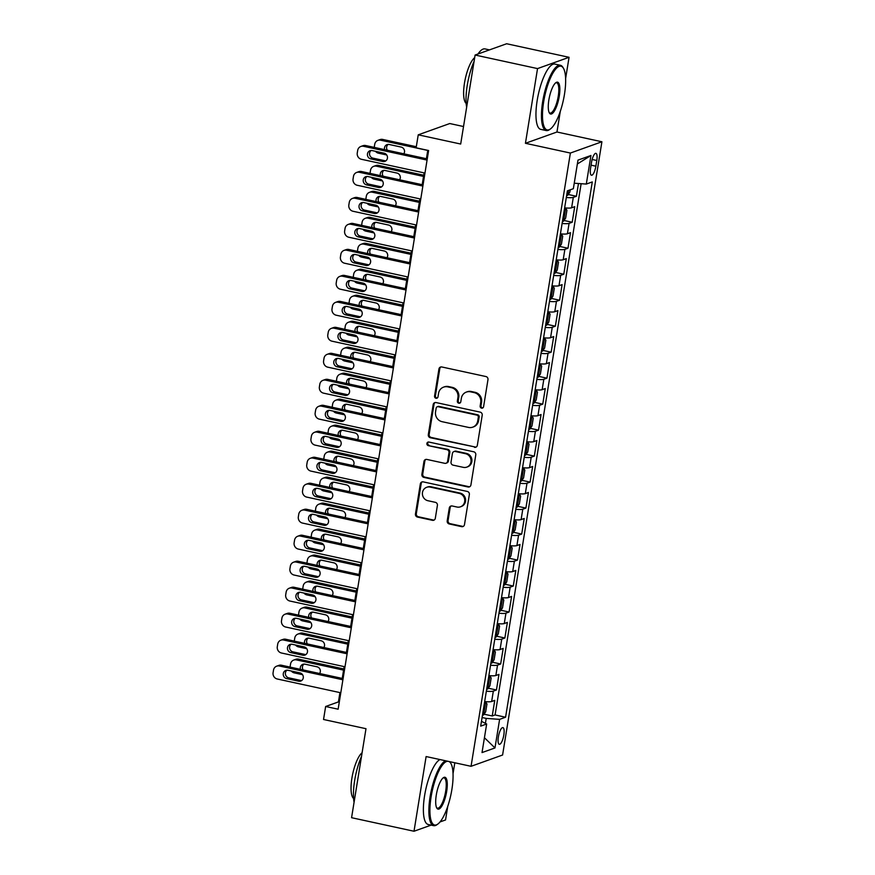 <?xml version="1.0" encoding="UTF-8"?>
<svg xmlns="http://www.w3.org/2000/svg" width="875" height="875" viewBox="0 0 875 875"><rect width="100%" height="100%" fill="white"/><g stroke="black" fill="none" stroke-linecap="round" stroke-linejoin="round"><path stroke-width="1.31" d="M481.578 408.144A1.837 1.728 -109.7 0 0 483.58 406.733L487.977 379.63A2.625 2.472 -109.7 0 0 485.931 376.545L441.809 366.975A2.625 2.472 -109.7 0 0 438.944 368.988L434.558 396.091A1.837 1.728 -109.7 0 0 436.898 398.191A1.837 1.728 -109.7 0 0 437.992 396.834L438.561 393.323A8.389 7.897 -109.7 0 1 447.727 386.87L451.402 387.669A8.389 7.897 -109.7 0 1 457.92 397.534L457.352 401.034A1.837 1.728 -109.7 0 0 459.692 403.134A1.837 1.728 -109.7 0 0 460.786 401.778L461.355 398.278A8.389 7.897 -109.7 0 1 470.52 391.814L474.195 392.612A8.389 7.897 -109.7 0 1 480.714 402.478L480.145 405.989A1.837 1.728 -109.7 0 0 481.578 408.144M466.364 392.077L467.217 391.77A8.389 7.897 -109.7 0 1 471.373 391.508L475.048 392.306A8.389 7.897 -109.7 0 1 481.567 402.172L480.998 405.683A1.837 1.728 -109.7 0 0 482.891 407.87M440.956 366.942A2.625 2.472 -109.7 0 0 439.797 368.681L435.411 395.784A1.837 1.728 -109.7 0 0 437.303 397.972M443.57 387.133L444.423 386.827A8.389 7.897 -109.7 0 1 448.58 386.564L452.255 387.363A8.389 7.897 -109.7 0 1 458.773 397.228L458.205 400.728A1.837 1.728 -109.7 0 0 460.097 402.927M503.825 734.989A8.553 2.494 102.2 0 0 502.906 727.606A8.553 2.494 102.2 0 0 498.367 736.936A8.553 2.494 102.2 0 0 499.286 744.319A8.553 2.494 102.2 0 0 503.825 734.989M447.202 520.877A2.625 2.472 -109.7 0 0 449.247 523.961L461.617 526.652A2.625 2.472 -109.7 0 0 464.483 524.628L469.361 494.539A2.625 2.472 -109.7 0 0 467.327 491.455L423.205 481.873A2.625 2.472 -109.7 0 0 420.339 483.897L415.461 513.986A2.625 2.472 -109.7 0 0 417.506 517.07L432.458 520.319A2.625 2.472 -109.7 0 0 435.312 518.295L437.402 505.422A2.625 2.472 -109.7 0 0 435.367 502.337L427.952 500.73A7.011 6.606 -109.7 0 1 426.694 487.298A7.011 6.606 -109.7 0 1 430.161 487.08L459.211 493.391A7.011 6.606 -109.7 0 1 460.469 506.811A7.011 6.606 -109.7 0 1 457.002 507.03L452.156 505.98A2.625 2.472 -109.7 0 0 449.291 508.003L447.202 520.877L448.055 520.581A2.625 2.472 -109.7 0 0 450.1 523.655L462.47 526.345A2.625 2.472 -109.7 0 0 463.334 526.378M565.622 78.531L569.056 57.302L537.534 68.589L475.103 55.038L460.688 144.036L418.239 134.827L416.128 147.809L428.619 150.522L338.133 709.198L325.642 706.497L323.542 719.491L365.991 728.7L351.575 817.698L414.006 831.25L431.145 825.114M537.534 68.589L525.438 143.292L570.38 153.048L471.056 766.303L426.114 756.547L414.006 831.25M474.469 447.322A2.625 2.472 -109.7 0 0 477.334 445.309L482.212 415.209A2.625 2.472 -109.7 0 0 480.167 412.125L436.045 402.555A2.625 2.472 -109.7 0 0 433.191 404.567L428.312 434.667A2.625 2.472 -109.7 0 0 430.347 437.752L475.322 447.027A2.625 2.472 -109.7 0 0 476.175 447.048M475.781 454.869L470.914 484.969A2.625 2.472 -109.7 0 1 468.048 486.992L423.927 477.411A2.625 2.472 -109.7 0 1 421.892 474.327L423.97 461.453A2.625 2.472 -109.7 0 1 426.836 459.43L444.73 463.312A2.625 2.472 -109.7 0 0 447.595 461.3L448.973 452.747A2.625 2.472 -109.7 0 0 446.939 449.673L428.312 445.627A1.837 1.728 -109.7 0 1 427.984 442.116A1.837 1.728 -109.7 0 1 428.892 442.05L473.747 451.795A2.625 2.472 -109.7 0 1 475.781 454.869M440.027 821.931L445.539 819.962L447.738 806.356M475.103 55.038L506.636 43.75L569.056 57.302M484.083 714.197L492.231 715.969L494.758 700.383L491.652 701.488L493.336 691.097A10.686 1.827 -170.8 0 1 486.358 691.184M488.294 688.22L496.442 689.981L498.969 674.395L495.852 675.511L497.536 665.109A10.686 1.827 -170.8 0 1 490.569 665.197M492.505 662.233L500.653 664.005L503.18 648.408L500.062 649.523L501.747 639.133A10.686 1.827 -170.8 0 1 494.769 639.209M496.716 636.245L504.864 638.017L507.38 622.42L504.273 623.536L505.958 613.145A10.686 1.827 -170.8 0 1 498.98 613.222M500.916 610.258L509.064 612.03L511.591 596.444L508.484 597.548L510.169 587.158A10.686 1.827 -170.8 0 1 503.191 587.245M505.127 584.27L513.275 586.042L515.802 570.456L512.695 571.572L514.38 561.17A10.686 1.827 -170.8 0 1 507.402 561.258M509.338 558.294L517.486 560.055L520.013 544.469L516.895 545.584L518.58 535.183A10.686 1.827 -170.8 0 1 511.602 535.27M513.548 532.306L521.697 534.078L524.223 518.481L521.106 519.597L522.791 509.206A10.686 1.827 -170.8 0 1 515.812 509.283M517.748 506.319L525.897 508.091L528.423 492.494L525.317 493.609L527.002 483.219A10.686 1.827 -170.8 0 1 520.023 483.295M521.959 480.331L530.108 482.103L532.634 466.517L529.528 467.622L531.212 457.231A10.686 1.827 -170.8 0 1 524.234 457.319M526.17 454.355L534.319 456.116L536.845 440.53L533.739 441.645L535.413 431.244A10.686 1.827 -170.8 0 1 528.445 431.331M530.381 428.367L538.53 430.139L541.056 414.542L537.939 415.658L539.623 405.267A10.686 1.827 -170.8 0 1 532.645 405.344M534.592 402.38L542.741 404.152L545.267 388.555L542.15 389.67L543.834 379.28A10.686 1.827 -170.8 0 1 536.856 379.356M538.792 376.392L546.941 378.164L549.467 362.578L546.361 363.683L548.045 353.292A10.686 1.827 -170.8 0 1 541.067 353.38M543.003 350.416L551.152 352.177L553.678 336.591L550.572 337.706L552.256 327.305A10.686 1.827 -170.8 0 1 545.278 327.392M547.214 324.428L555.362 326.189L557.889 310.603L554.783 311.719L556.456 301.317A10.686 1.827 -170.8 0 1 549.489 301.405M551.425 298.441L559.573 300.213L562.1 284.616L558.983 285.731L560.667 275.341A10.686 1.827 -170.8 0 1 553.689 275.417M555.636 272.453L563.784 274.225L566.3 258.628L563.194 259.744L564.878 249.353A10.686 1.827 -170.8 0 1 557.9 249.441M559.836 246.466L567.984 248.238L570.511 232.652L567.405 233.756L569.089 223.366A10.686 1.827 -170.8 0 1 562.111 223.453M564.047 220.489L572.195 222.25L574.722 206.664L571.616 207.78A10.686 1.827 -170.8 0 1 564.638 207.856M591.511 162.378L590.581 168.098A8.28 2.417 102.2 0 0 591.467 175.241A8.28 2.417 102.2 0 0 595.864 166.206L596.794 160.486A8.28 2.417 102.2 0 0 595.908 153.344A8.28 2.417 102.2 0 0 591.511 162.378M570.38 153.048L601.913 141.761L502.589 755.016L471.056 766.303M492.231 715.969L495.086 714.952L505.575 717.227L592.277 181.934L586.305 184.067L574.252 183.214M505.575 717.227L499.614 719.359L494.977 747.939L482.027 752.577L486.664 723.997L480.692 726.13L567.394 190.837L573.355 188.705L577.981 160.125L590.942 155.487L586.305 184.067M568.258 194.502L576.406 196.273L573.3 197.378A10.686 1.827 -170.8 0 1 566.322 197.466M572.195 222.25L569.089 223.366M567.984 248.238L564.878 249.353M563.784 274.225L560.667 275.341M559.573 300.213L556.456 301.317M555.362 326.189L552.256 327.305M551.152 352.177L548.045 353.292M546.941 378.164L543.834 379.28M542.741 404.152L539.623 405.267M538.53 430.139L535.413 431.244M534.319 456.116L531.212 457.231M530.108 482.103L527.002 483.219M525.897 508.091L522.791 509.206M521.697 534.078L518.58 535.183M517.486 560.055L514.38 561.17M513.275 586.042L510.169 587.158M509.064 612.03L505.958 613.145M504.864 638.017L501.747 639.133M500.653 664.005L497.536 665.109M496.442 689.981L493.336 691.097M495.086 714.952L581.131 183.706M576.406 196.273L578.473 183.509M485.417 723.352L486.216 718.408L482.092 717.522M463.52 126.525L449.761 123.539L418.239 134.827M525.438 143.292L556.959 132.005L560.317 111.256M556.959 132.005L601.913 141.761M453.042 773.631L454.803 762.77M339.938 692.595L338.428 701.914L325.642 706.497M427.766 150.336L426.409 158.714M424.113 172.889L422.198 184.702M419.902 198.877L417.988 210.689M415.691 224.864L413.777 236.677M411.491 250.852L409.577 262.653M407.28 276.828L405.366 288.641M403.069 302.816L401.155 314.628M398.858 328.803L396.944 340.616M394.647 354.791L392.733 366.592M390.447 380.767L388.533 392.58M386.236 406.755L384.322 418.567M382.025 432.742L380.111 444.555M377.814 458.73L375.9 470.531M373.603 484.717L371.7 496.519M369.403 510.694L367.489 522.506M365.192 536.681L363.278 548.494M360.981 562.669L359.067 574.481M356.77 588.656L354.856 600.458M352.559 614.633L350.656 626.445M348.359 640.62L346.445 652.433M344.148 666.608L342.234 678.42M339.281 702.1L338.428 701.914M560.427 233.844A10.686 1.827 9.2 0 0 567.405 233.756M556.216 259.831A10.686 1.827 9.2 0 0 563.194 259.744M552.005 285.819A10.686 1.827 9.2 0 0 558.983 285.731M547.805 311.795A10.686 1.827 9.2 0 0 554.783 311.719M543.594 337.783A10.686 1.827 9.2 0 0 550.572 337.706M539.383 363.77A10.686 1.827 9.2 0 0 546.361 363.683M535.172 389.758A10.686 1.827 9.2 0 0 542.15 389.67M530.972 415.734A10.686 1.827 9.2 0 0 537.939 415.658M526.761 441.722A10.686 1.827 9.2 0 0 533.739 441.645M522.55 467.709A10.686 1.827 9.2 0 0 529.528 467.622M518.339 493.697A10.686 1.827 9.2 0 0 525.317 493.609M514.128 519.684A10.686 1.827 9.2 0 0 521.106 519.597M509.928 545.661A10.686 1.827 9.2 0 0 516.895 545.584M505.717 571.648A10.686 1.827 9.2 0 0 512.695 571.572M501.506 597.636A10.686 1.827 9.2 0 0 508.484 597.548M497.295 623.623A10.686 1.827 9.2 0 0 504.273 623.536M493.084 649.6A10.686 1.827 9.2 0 0 500.062 649.523M488.884 675.587A10.686 1.827 9.2 0 0 495.852 675.511M486.664 723.997L481.469 721.328M484.673 701.575A10.686 1.827 9.2 0 0 491.652 701.488M486.216 718.408L499.614 719.359M577.358 163.986L590.942 155.487M494.977 747.939L484.433 737.734M435.192 402.522A2.625 2.472 -109.7 0 0 434.033 404.261L429.166 434.361A2.625 2.472 -109.7 0 0 431.2 437.445L475.322 447.027M478.319 417.277A1.837 1.728 -109.7 0 0 476.897 415.111L438.167 406.711A1.837 1.728 -109.7 0 0 436.166 408.122L435.564 411.819A8.389 7.897 -109.7 0 0 442.083 421.684L468.562 427.427A8.389 7.897 -109.7 0 0 477.728 420.973L478.319 417.277L479.172 416.97A1.837 1.728 -109.7 0 0 477.75 414.805L476.897 415.111M437.259 406.766L438.113 406.459A1.837 1.728 -109.7 0 1 439.02 406.405L477.75 414.805M472.708 427.164L473.561 426.869A8.389 7.897 -109.7 0 0 478.57 420.667L477.728 420.973M479.172 416.97L478.57 420.667M425.983 459.397A2.625 2.472 -109.7 0 0 424.823 461.147L422.734 474.02A2.625 2.472 -109.7 0 0 424.78 477.105L468.902 486.686A2.625 2.472 -109.7 0 0 469.755 486.708M446.031 463.236L446.884 462.93A2.625 2.472 -109.7 0 0 448.448 460.994L449.827 452.441A2.625 2.472 -109.7 0 0 447.792 449.367L428.312 445.627M428.433 442.017A1.837 1.728 -109.7 0 0 429.166 445.32M463.302 467.348A7.011 6.606 -109.7 0 0 471.023 460.108A7.011 6.606 -109.7 0 0 465.511 453.698L455.273 451.478A2.625 2.472 -109.7 0 0 452.408 453.491L451.03 462.044A2.625 2.472 -109.7 0 0 453.064 465.128L463.302 467.348M466.769 467.13L467.622 466.823A7.011 6.606 -109.7 0 0 466.364 453.392L465.511 453.698M453.983 451.555L454.825 451.248A2.625 2.472 -109.7 0 1 456.127 451.172L466.364 453.392M451.303 505.958A2.625 2.472 -109.7 0 0 450.144 507.697L448.055 520.581M460.469 506.811L461.322 506.505A7.011 6.606 -109.7 0 0 460.064 493.084L459.211 493.391M426.694 487.298L427.547 486.992A7.011 6.606 -109.7 0 1 431.014 486.773L460.064 493.084M422.341 481.852A2.625 2.472 -109.7 0 0 421.192 483.591L416.314 513.691A2.625 2.472 -109.7 0 0 418.348 516.764L433.3 520.013A2.625 2.472 -109.7 0 0 434.164 520.045M416.314 146.727L382.692 139.431A5.348 5.031 70.3 0 0 380.045 139.595L377.923 140.35A5.348 5.031 -109.7 0 0 374.73 144.298L374.303 146.902A5.348 5.031 -109.7 0 0 374.248 147.394M377.923 140.35A5.348 5.031 -109.7 0 1 380.559 140.186L427.744 150.434M570.238 189.82L569.866 192.062L567.744 195.278A7.077 1.214 -170.8 0 1 566.65 195.442M386.717 154.973L378.459 153.18A5.348 5.031 -109.7 0 1 375.473 151.309M388.183 144.397A4.277 4.025 -109.7 0 0 387.352 150.238M403.802 153.814A4.277 4.025 -109.7 0 0 401.155 147.077L389.178 144.484A4.277 4.025 -109.7 0 0 384.606 149.647M424.966 173.075L361.419 159.283A5.348 5.031 -109.7 0 1 357.262 153.005L357.689 150.402A5.348 5.031 -109.7 0 1 363.519 146.289L427.066 160.081M427.262 158.9L365.652 145.523L363.519 146.289M370.781 158.9A4.277 4.025 70.3 0 1 370.016 150.719A4.277 4.025 70.3 0 1 372.127 150.577L384.114 153.18A4.277 4.025 70.3 0 1 384.88 161.361A4.277 4.025 70.3 0 1 382.769 161.503L370.781 158.9L372.914 158.134A4.277 4.025 70.3 0 1 371.142 150.5M385.897 160.825A4.277 4.025 70.3 0 1 384.902 160.738L372.914 158.134M360.872 146.453L363.005 145.698A5.348 5.031 70.3 0 1 365.652 145.523M564.463 94.358A32.594 9.527 102.2 0 0 563.5 68.37A32.594 9.527 102.2 0 0 543.67 101.806A32.594 9.527 102.2 0 0 550.331 129.03A32.594 9.527 102.2 0 0 564.463 94.358M550.331 129.03L549.489 129.631A33.403 9.756 -77.8 0 1 546.23 130.561A33.403 9.756 -77.8 0 1 542.664 101.73A33.403 9.756 -77.8 0 1 560.405 65.275A33.403 9.756 -77.8 0 1 562.975 67.473L563.5 68.37M559.267 96.217A16.297 4.758 -77.8 0 1 549.358 112.941A16.297 4.758 -77.8 0 1 548.866 99.947A16.297 4.758 -77.8 0 1 555.942 82.611A16.297 4.758 -77.8 0 1 559.267 96.217M549.106 112.438A15.498 4.528 102.2 0 0 550.036 113.061A15.498 4.528 102.2 0 0 558.261 96.152A15.498 4.528 102.2 0 0 556.609 82.775A15.498 4.528 102.2 0 0 555.505 82.961M466.648 107.209A33.403 9.756 -77.8 0 1 467.25 85.367A33.403 9.756 -77.8 0 1 474.097 61.283M477.98 54.009A33.403 9.756 -77.8 0 1 484.991 48.913L489.486 49.886M466.167 103.381A24.052 7.022 -77.8 0 1 464.494 83.048A24.052 7.022 -77.8 0 1 474.677 57.652M546.23 130.561L540.739 129.369A33.403 9.756 -77.8 0 1 537.173 100.538A33.403 9.756 -77.8 0 1 554.914 64.083L560.405 65.275M447.847 761.261A32.594 9.527 102.2 0 0 431.091 796.906A32.594 9.527 102.2 0 0 437.752 824.13A32.594 9.527 102.2 0 0 451.883 789.458A32.594 9.527 102.2 0 0 450.909 763.47A32.594 9.527 102.2 0 0 448.93 761.502M437.752 824.13L436.909 824.731A33.403 9.756 -77.8 0 1 433.65 825.661A33.403 9.756 -77.8 0 1 430.084 796.83A33.403 9.756 -77.8 0 1 445.495 760.747M449.783 761.688A33.403 9.756 -77.8 0 1 450.395 762.573L450.909 763.47M446.688 791.317A16.297 4.758 -77.8 0 1 436.778 808.041A16.297 4.758 -77.8 0 1 436.286 795.047A16.297 4.758 -77.8 0 1 443.363 777.711A16.297 4.758 -77.8 0 1 446.688 791.317M436.527 807.538A15.498 4.528 102.2 0 0 437.445 808.161A15.498 4.528 102.2 0 0 445.681 791.252A15.498 4.528 102.2 0 0 444.03 777.875A15.498 4.528 102.2 0 0 442.925 778.05M354.069 802.309A33.403 9.756 -77.8 0 1 354.67 780.456A33.403 9.756 -77.8 0 1 361.506 756.372M353.587 798.47A24.052 7.022 -77.8 0 1 351.914 778.148A24.052 7.022 -77.8 0 1 362.097 752.752M433.65 825.661L428.159 824.469A33.403 9.756 -77.8 0 1 424.594 795.638A33.403 9.756 -77.8 0 1 440.005 759.555M562.439 221.43A7.077 1.214 -170.8 0 0 563.533 221.255L565.666 218.05L566.923 210.252L565.644 208.261A7.077 1.214 -170.8 0 1 564.539 208.436M565.644 208.261L564.605 208.042M423.73 175.23L378.481 165.408A5.348 5.031 70.3 0 0 375.845 165.572L373.713 166.338A5.348 5.031 -109.7 0 0 370.519 170.286L370.092 172.889A5.348 5.031 -109.7 0 0 370.037 173.381M373.713 166.338A5.348 5.031 -109.7 0 1 376.348 166.173L423.544 176.422M382.506 180.961L374.248 179.167A5.348 5.031 -109.7 0 1 371.262 177.297M383.972 170.373A4.277 4.025 -109.7 0 0 383.141 176.225M563.238 216.497A7.077 1.214 9.2 0 0 563.391 216.486L563.894 213.369A7.077 1.214 -170.8 0 1 563.741 213.38M399.591 179.791A4.277 4.025 -109.7 0 0 396.955 173.064L384.967 170.461A4.277 4.025 -109.7 0 0 380.395 175.623M558.228 247.417A7.077 1.214 -170.8 0 0 559.322 247.242L561.455 244.037L562.712 236.239L561.433 234.248A7.077 1.214 -170.8 0 1 560.328 234.423M561.433 234.248L560.394 234.03M419.519 201.217L374.27 191.395A5.348 5.031 70.3 0 0 371.634 191.559L369.502 192.325A5.348 5.031 -109.7 0 0 366.308 196.273L365.892 198.866A5.348 5.031 -109.7 0 0 365.827 199.369M369.502 192.325A5.348 5.031 -109.7 0 1 372.148 192.161L419.333 202.398M378.306 206.948L370.037 205.155A5.348 5.031 -109.7 0 1 367.052 203.273M379.761 196.361A4.277 4.025 -109.7 0 0 378.941 202.213M559.027 242.484A7.077 1.214 9.2 0 0 559.18 242.473L559.683 239.345A7.077 1.214 -170.8 0 1 559.53 239.356M395.391 205.778A4.277 4.025 -109.7 0 0 392.744 199.052L380.756 196.448A4.277 4.025 -109.7 0 0 376.184 201.611M554.017 273.405A7.077 1.214 -170.8 0 0 555.122 273.23L557.244 270.025L558.502 262.227L557.222 260.236A7.077 1.214 -170.8 0 1 556.128 260.411M557.222 260.236L556.194 260.006M415.319 227.205L370.07 217.383A5.348 5.031 70.3 0 0 367.423 217.547L365.291 218.312A5.348 5.031 -109.7 0 0 362.097 222.261L361.681 224.853A5.348 5.031 -109.7 0 0 361.627 225.345M365.291 218.312A5.348 5.031 -109.7 0 1 367.938 218.148L415.122 228.386M374.095 232.925L365.827 231.131A5.348 5.031 -109.7 0 1 362.852 229.261M375.561 222.348A4.277 4.025 -109.7 0 0 374.73 228.189M554.816 268.461A7.077 1.214 9.2 0 0 554.969 268.45L555.472 265.333A7.077 1.214 -170.8 0 1 555.33 265.344M391.18 231.766A4.277 4.025 -109.7 0 0 388.533 225.039L376.545 222.436A4.277 4.025 -109.7 0 0 371.973 227.598M549.817 299.381A7.077 1.214 -170.8 0 0 550.911 299.217L553.033 296.002L554.302 288.214L553.011 286.223A7.077 1.214 -170.8 0 1 551.917 286.398M553.011 286.223L551.983 285.994M411.108 253.192L365.859 243.37A5.348 5.031 70.3 0 0 363.212 243.534L361.08 244.3A5.348 5.031 -109.7 0 0 357.886 248.238L357.47 250.841A5.348 5.031 -109.7 0 0 357.416 251.333M361.08 244.3A5.348 5.031 -109.7 0 1 363.727 244.125L410.911 254.373M369.884 258.913L361.627 257.119A5.348 5.031 -109.7 0 1 358.641 255.248M371.35 248.336A4.277 4.025 -109.7 0 0 370.519 254.177M550.616 294.448A7.077 1.214 9.2 0 0 550.758 294.438L551.272 291.32A7.077 1.214 -170.8 0 1 551.119 291.331M386.969 257.753A4.277 4.025 -109.7 0 0 384.322 251.016L372.334 248.423A4.277 4.025 -109.7 0 0 367.773 253.586M420.755 199.062L357.208 185.27A5.348 5.031 -109.7 0 1 353.052 178.992L353.478 176.389A5.348 5.031 -109.7 0 1 359.308 172.277L422.866 186.069M423.052 184.887L361.441 171.511L359.308 172.277M366.57 184.877A4.277 4.025 70.3 0 1 365.805 176.695A4.277 4.025 70.3 0 1 367.927 176.564L379.914 179.167A4.277 4.025 70.3 0 1 380.68 187.348A4.277 4.025 70.3 0 1 378.558 187.48L366.57 184.877L368.703 184.122A4.277 4.025 70.3 0 1 366.931 176.477M381.686 186.802A4.277 4.025 70.3 0 1 380.691 186.725L368.703 184.122M356.672 172.441L358.794 171.675A5.348 5.031 70.3 0 1 361.441 171.511M416.544 225.05L352.997 211.258A5.348 5.031 -109.7 0 1 348.841 204.969L349.267 202.377A5.348 5.031 -109.7 0 1 355.108 198.264L418.655 212.056M418.841 210.875L357.23 197.498L355.108 198.264M362.37 210.864A4.277 4.025 70.3 0 1 361.605 202.683A4.277 4.025 70.3 0 1 363.716 202.552L375.703 205.155A4.277 4.025 70.3 0 1 376.469 213.336A4.277 4.025 70.3 0 1 374.358 213.467L362.37 210.864L364.492 210.098A4.277 4.025 70.3 0 1 362.72 202.464M377.475 212.789A4.277 4.025 70.3 0 1 376.48 212.702L364.492 210.098M352.461 198.428L354.594 197.662A5.348 5.031 70.3 0 1 357.23 197.498M412.344 251.038L348.786 237.234A5.348 5.031 -109.7 0 1 344.641 230.956L345.056 228.364A5.348 5.031 -109.7 0 1 350.897 224.241L414.444 238.044M414.641 236.852L353.03 223.486L350.897 224.241M358.159 236.852A4.277 4.025 70.3 0 1 357.394 228.67A4.277 4.025 70.3 0 1 359.505 228.539L371.492 231.142A4.277 4.025 70.3 0 1 372.258 239.323A4.277 4.025 70.3 0 1 370.147 239.455L358.159 236.852L360.292 236.086A4.277 4.025 70.3 0 1 358.509 228.452M373.264 238.777A4.277 4.025 70.3 0 1 372.28 238.689L360.292 236.086M348.25 224.416L350.383 223.65A5.348 5.031 70.3 0 1 353.03 223.486M408.133 277.014L344.586 263.222A5.348 5.031 -109.7 0 1 340.43 256.944L340.845 254.341A5.348 5.031 -109.7 0 1 346.686 250.228L410.233 264.02M410.43 262.839L348.819 249.473L346.686 250.228M353.948 262.839A4.277 4.025 70.3 0 1 353.183 254.658A4.277 4.025 70.3 0 1 355.294 254.516L367.281 257.119A4.277 4.025 70.3 0 1 368.047 265.3A4.277 4.025 70.3 0 1 365.936 265.442L353.948 262.839L356.081 262.073A4.277 4.025 70.3 0 1 354.309 254.439M369.053 264.764A4.277 4.025 70.3 0 1 368.069 264.677L356.081 262.073M344.039 250.392L346.172 249.638A5.348 5.031 70.3 0 1 348.819 249.473M545.606 325.369A7.077 1.214 -170.8 0 0 546.7 325.194L548.822 321.989L550.091 314.191L548.8 312.211A7.077 1.214 -170.8 0 1 547.706 312.375M548.8 312.211L547.772 311.981M406.897 279.169L361.648 269.347A5.348 5.031 70.3 0 0 359.002 269.522L356.88 270.277A5.348 5.031 -109.7 0 0 353.686 274.225L353.259 276.828A5.348 5.031 -109.7 0 0 353.205 277.32M356.88 270.277A5.348 5.031 -109.7 0 1 359.516 270.113L406.711 280.361M365.673 284.9L357.416 283.106A5.348 5.031 -109.7 0 1 354.43 281.236M367.139 274.323A4.277 4.025 -109.7 0 0 366.308 280.164M546.558 320.425L546.405 320.392A7.077 1.214 9.2 0 0 546.558 320.425L547.061 317.308A7.077 1.214 -170.8 0 1 546.908 317.319M382.758 283.73A4.277 4.025 -109.7 0 0 380.111 277.003L368.134 274.4A4.277 4.025 -109.7 0 0 363.562 279.562M403.922 303.002L340.375 289.209A5.348 5.031 -109.7 0 1 336.219 282.931L336.645 280.328A5.348 5.031 -109.7 0 1 342.475 276.216L406.022 290.008M406.219 288.827L344.608 275.45L342.475 276.216M349.738 288.827A4.277 4.025 70.3 0 1 348.972 280.634A4.277 4.025 70.3 0 1 351.083 280.503L363.07 283.106A4.277 4.025 70.3 0 1 363.847 291.287A4.277 4.025 70.3 0 1 361.725 291.419L349.738 288.827L351.87 288.061A4.277 4.025 70.3 0 1 350.098 280.416M364.853 290.752A4.277 4.025 70.3 0 1 363.858 290.664L351.87 288.061M339.839 276.38L341.961 275.614A5.348 5.031 70.3 0 1 344.608 275.45M541.395 351.356A7.077 1.214 -170.8 0 0 542.489 351.181L544.622 347.977L545.88 340.178L544.6 338.188A7.077 1.214 -170.8 0 1 543.495 338.363M544.6 338.188L543.561 337.969M402.686 305.156L357.438 295.334A5.348 5.031 70.3 0 0 354.802 295.498L352.669 296.264A5.348 5.031 -109.7 0 0 349.475 300.213L349.048 302.816A5.348 5.031 -109.7 0 0 348.994 303.308M352.669 296.264A5.348 5.031 -109.7 0 1 355.316 296.1L402.5 306.337M361.463 310.887L353.205 309.094A5.348 5.031 -109.7 0 1 350.219 307.212M362.928 300.3A4.277 4.025 -109.7 0 0 362.108 306.152M542.194 346.423A7.077 1.214 9.2 0 0 542.347 346.413L542.85 343.295A7.077 1.214 -170.8 0 1 542.697 343.306M378.547 309.717A4.277 4.025 -109.7 0 0 375.911 302.991L363.923 300.387A4.277 4.025 -109.7 0 0 359.352 305.55M399.711 328.989L336.164 315.197A5.348 5.031 -109.7 0 1 332.008 308.908L332.434 306.316A5.348 5.031 -109.7 0 1 338.264 302.203L401.822 315.995M402.008 314.814L340.397 301.438L338.264 302.203M345.538 314.803A4.277 4.025 70.3 0 1 344.761 306.622A4.277 4.025 70.3 0 1 346.883 306.491L358.87 309.094A4.277 4.025 70.3 0 1 359.636 317.275A4.277 4.025 70.3 0 1 357.514 317.406L345.538 314.803L347.659 314.048A4.277 4.025 70.3 0 1 345.887 306.403M360.642 316.728A4.277 4.025 70.3 0 1 359.647 316.641L347.659 314.048M335.628 302.367L337.75 301.602A5.348 5.031 70.3 0 1 340.397 301.438M537.184 377.344A7.077 1.214 -170.8 0 0 538.278 377.169L540.411 373.964L541.669 366.166L540.389 364.175A7.077 1.214 -170.8 0 1 539.295 364.35M540.389 364.175L539.35 363.956M398.475 331.144L353.227 321.322A5.348 5.031 70.3 0 0 350.591 321.486L348.458 322.252A5.348 5.031 -109.7 0 0 345.264 326.2L344.848 328.792A5.348 5.031 -109.7 0 0 344.783 329.284M348.458 322.252A5.348 5.031 -109.7 0 1 351.105 322.088L398.289 332.325M357.262 336.875L348.994 335.081A5.348 5.031 -109.7 0 1 346.019 333.2M358.717 326.287A4.277 4.025 -109.7 0 0 357.897 332.139M537.983 372.4A7.077 1.214 9.2 0 0 538.136 372.389L538.639 369.272A7.077 1.214 -170.8 0 1 538.486 369.283M374.347 335.705A4.277 4.025 -109.7 0 0 371.7 328.978L359.712 326.375A4.277 4.025 -109.7 0 0 355.141 331.538M395.5 354.977L331.953 341.173A5.348 5.031 -109.7 0 1 327.808 334.895L328.223 332.303A5.348 5.031 -109.7 0 1 334.064 328.191L397.611 341.983M397.797 340.802L336.186 327.425L334.064 328.191M341.327 340.791A4.277 4.025 70.3 0 1 340.561 332.609A4.277 4.025 70.3 0 1 342.672 332.478L354.659 335.081A4.277 4.025 70.3 0 1 355.425 343.262A4.277 4.025 70.3 0 1 353.314 343.394L341.327 340.791L343.459 340.025A4.277 4.025 70.3 0 1 341.677 332.391M356.431 342.716A4.277 4.025 70.3 0 1 355.436 342.628L343.459 340.025M331.417 328.355L333.55 327.589A5.348 5.031 70.3 0 1 336.186 327.425M532.973 403.331A7.077 1.214 -170.8 0 0 534.078 403.156L536.2 399.941L537.469 392.153L536.178 390.163A7.077 1.214 -170.8 0 1 535.084 390.337M536.178 390.163L535.15 389.933M394.275 357.131L349.027 347.309A5.348 5.031 70.3 0 0 346.38 347.473L344.247 348.239A5.348 5.031 -109.7 0 0 341.053 352.188L340.637 354.78A5.348 5.031 -109.7 0 0 340.583 355.272M344.247 348.239A5.348 5.031 -109.7 0 1 346.894 348.064L394.078 358.312M353.052 362.852L344.794 361.058A5.348 5.031 -109.7 0 1 341.808 359.188M354.517 352.275A4.277 4.025 -109.7 0 0 353.686 358.116M533.772 398.387A7.077 1.214 9.2 0 0 533.925 398.377L534.428 395.259A7.077 1.214 -170.8 0 1 534.286 395.27M370.136 361.692A4.277 4.025 -109.7 0 0 367.489 354.966L355.502 352.363A4.277 4.025 -109.7 0 0 350.93 357.525M391.3 380.953L327.742 367.161A5.348 5.031 -109.7 0 1 323.597 360.883L324.012 358.28A5.348 5.031 -109.7 0 1 329.853 354.167L393.4 367.97M393.597 366.778L331.986 353.413L329.853 354.167M337.116 366.778A4.277 4.025 70.3 0 1 336.35 358.597A4.277 4.025 70.3 0 1 338.461 358.466L350.448 361.058A4.277 4.025 70.3 0 1 351.214 369.25A4.277 4.025 70.3 0 1 349.103 369.381L337.116 366.778L339.248 366.012A4.277 4.025 70.3 0 1 337.466 358.378M352.22 368.703A4.277 4.025 70.3 0 1 351.236 368.616L339.248 366.012M327.206 354.342L329.339 353.577A5.348 5.031 70.3 0 1 331.986 353.413M528.773 429.308A7.077 1.214 -170.8 0 0 529.867 429.144L531.989 425.928L533.258 418.13L531.967 416.15A7.077 1.214 -170.8 0 1 530.873 416.314M531.967 416.15L530.939 415.92M390.064 383.119L344.816 373.297A5.348 5.031 70.3 0 0 342.169 373.461L340.036 374.216A5.348 5.031 -109.7 0 0 336.853 378.164L336.427 380.767A5.348 5.031 -109.7 0 0 336.372 381.259M340.036 374.216A5.348 5.031 -109.7 0 1 342.683 374.052L389.867 384.3M348.841 388.839L340.583 387.045A5.348 5.031 -109.7 0 1 337.597 385.175M350.306 378.262A4.277 4.025 -109.7 0 0 349.475 384.103M529.572 424.375A7.077 1.214 9.2 0 0 529.714 424.364L530.228 421.247A7.077 1.214 -170.8 0 1 530.075 421.258M365.925 387.68A4.277 4.025 -109.7 0 0 363.278 380.942L351.291 378.339A4.277 4.025 -109.7 0 0 346.73 383.512M387.089 406.941L323.542 393.148A5.348 5.031 -109.7 0 1 319.386 386.87L319.802 384.267A5.348 5.031 -109.7 0 1 325.642 380.155L389.189 393.947M389.386 392.766L327.775 379.389L325.642 380.155M332.905 392.766A4.277 4.025 70.3 0 1 332.139 384.573A4.277 4.025 70.3 0 1 334.25 384.442L346.238 387.045A4.277 4.025 70.3 0 1 347.003 395.227A4.277 4.025 70.3 0 1 344.892 395.358L332.905 392.766L335.037 392A4.277 4.025 70.3 0 1 333.266 384.355M348.009 394.691A4.277 4.025 70.3 0 1 347.025 394.603L335.037 392M322.995 380.319L325.128 379.564A5.348 5.031 70.3 0 1 327.775 379.389M524.562 455.295A7.077 1.214 -170.8 0 0 525.656 455.12L527.778 451.916L529.047 444.117L527.756 442.127A7.077 1.214 -170.8 0 1 526.663 442.302M527.756 442.127L526.728 441.908M385.853 409.095L340.605 399.273A5.348 5.031 70.3 0 0 337.958 399.438L335.836 400.203A5.348 5.031 -109.7 0 0 332.642 404.152L332.216 406.755A5.348 5.031 -109.7 0 0 332.161 407.247M335.836 400.203A5.348 5.031 -109.7 0 1 338.472 400.039L385.667 410.277M344.63 414.827L336.372 413.033A5.348 5.031 -109.7 0 1 333.386 411.152M346.095 404.239A4.277 4.025 -109.7 0 0 345.264 410.091M525.361 450.363A7.077 1.214 9.2 0 0 525.514 450.352L526.017 447.234A7.077 1.214 -170.8 0 1 525.864 447.245M361.714 413.656A4.277 4.025 -109.7 0 0 359.078 406.93L347.091 404.327A4.277 4.025 -109.7 0 0 342.519 409.489M382.878 432.928L319.331 419.136A5.348 5.031 -109.7 0 1 315.175 412.858L315.602 410.255A5.348 5.031 -109.7 0 1 321.431 406.142L384.978 419.934M385.175 418.753L323.564 405.377L321.431 406.142M328.694 418.742A4.277 4.025 70.3 0 1 327.928 410.561A4.277 4.025 70.3 0 1 330.039 410.43L342.027 413.033A4.277 4.025 70.3 0 1 342.803 421.214A4.277 4.025 70.3 0 1 340.681 421.345L328.694 418.742L330.827 417.988A4.277 4.025 70.3 0 1 329.055 410.342M343.809 420.667A4.277 4.025 70.3 0 1 342.814 420.591L330.827 417.988M318.795 406.306L320.917 405.541A5.348 5.031 70.3 0 1 323.564 405.377M520.352 481.283A7.077 1.214 -170.8 0 0 521.445 481.108L523.578 477.903L524.836 470.105L523.556 468.114A7.077 1.214 -170.8 0 1 522.452 468.289M523.556 468.114L522.517 467.895M381.642 435.083L336.394 425.261A5.348 5.031 70.3 0 0 333.758 425.425L331.625 426.191A5.348 5.031 -109.7 0 0 328.431 430.139L328.005 432.731A5.348 5.031 -109.7 0 0 327.95 433.234M331.625 426.191A5.348 5.031 -109.7 0 1 334.272 426.027L381.456 436.264M340.43 440.814L332.161 439.02A5.348 5.031 -109.7 0 1 329.175 437.139M341.884 430.227A4.277 4.025 -109.7 0 0 341.064 436.078M521.303 476.328L521.161 476.306A7.077 1.214 9.2 0 0 521.303 476.328L521.806 473.211A7.077 1.214 -170.8 0 1 521.653 473.222M357.503 439.644A4.277 4.025 -109.7 0 0 354.867 432.917L342.88 430.314A4.277 4.025 -109.7 0 0 338.308 435.477M378.667 458.916L315.12 445.123A5.348 5.031 -109.7 0 1 310.964 438.834L311.391 436.242A5.348 5.031 -109.7 0 1 317.22 432.13L380.778 445.922M380.964 444.741L319.353 431.364L317.22 432.13M324.494 444.73A4.277 4.025 70.3 0 1 323.717 436.548A4.277 4.025 70.3 0 1 325.839 436.417L337.827 439.02A4.277 4.025 70.3 0 1 338.592 447.202A4.277 4.025 70.3 0 1 336.47 447.333L324.494 444.73L326.616 443.964A4.277 4.025 70.3 0 1 324.844 436.33M339.598 446.655A4.277 4.025 70.3 0 1 338.603 446.567L326.616 443.964M314.584 432.294L316.717 431.528A5.348 5.031 70.3 0 1 319.353 431.364M516.141 507.27A7.077 1.214 -170.8 0 0 517.245 507.095L519.367 503.891L520.625 496.092L519.345 494.102A7.077 1.214 -170.8 0 1 518.252 494.277M519.345 494.102L518.306 493.872M377.442 461.07L332.194 451.248A5.348 5.031 70.3 0 0 329.547 451.413L327.414 452.178A5.348 5.031 -109.7 0 0 324.22 456.127L323.805 458.719A5.348 5.031 -109.7 0 0 323.739 459.211M327.414 452.178A5.348 5.031 -109.7 0 1 330.061 452.014L377.245 462.252M336.219 466.791L327.95 464.997A5.348 5.031 -109.7 0 1 324.975 463.127M337.673 456.214A4.277 4.025 -109.7 0 0 336.853 462.055M517.092 502.316L516.95 502.283A7.077 1.214 9.2 0 0 517.092 502.316L517.595 499.198A7.077 1.214 -170.8 0 1 517.442 499.209M353.303 465.631A4.277 4.025 -109.7 0 0 350.656 458.905L338.669 456.302A4.277 4.025 -109.7 0 0 334.097 461.464M374.456 484.903L310.909 471.1A5.348 5.031 -109.7 0 1 306.764 464.822L307.18 462.219A5.348 5.031 -109.7 0 1 313.02 458.106L376.567 471.909M376.753 470.717L315.142 457.352L313.02 458.106M320.283 470.717A4.277 4.025 70.3 0 1 319.517 462.536A4.277 4.025 70.3 0 1 321.628 462.405L333.616 465.008A4.277 4.025 70.3 0 1 334.381 473.189A4.277 4.025 70.3 0 1 332.27 473.32L320.283 470.717L322.416 469.952A4.277 4.025 70.3 0 1 320.633 462.317M335.387 472.642A4.277 4.025 70.3 0 1 334.392 472.555L322.416 469.952M310.373 458.281L312.506 457.516A5.348 5.031 70.3 0 1 315.142 457.352M511.93 533.247A7.077 1.214 -170.8 0 0 513.034 533.083L515.156 529.867L516.425 522.08L515.134 520.089A7.077 1.214 -170.8 0 1 514.041 520.264M515.134 520.089L514.106 519.859M373.231 487.058L327.983 477.236A5.348 5.031 70.3 0 0 325.336 477.4L323.203 478.166A5.348 5.031 -109.7 0 0 320.009 482.103L319.594 484.706A5.348 5.031 -109.7 0 0 319.539 485.198M323.203 478.166A5.348 5.031 -109.7 0 1 325.85 477.991L373.034 488.239M332.008 492.778L323.75 490.984A5.348 5.031 -109.7 0 1 320.764 489.114M333.473 482.202A4.277 4.025 -109.7 0 0 332.642 488.042M512.728 528.314A7.077 1.214 9.2 0 0 512.881 528.303L513.384 525.186A7.077 1.214 -170.8 0 1 513.242 525.197M349.092 491.619A4.277 4.025 -109.7 0 0 346.445 484.881L334.458 482.289A4.277 4.025 -109.7 0 0 329.886 487.452M370.256 510.88L306.698 497.088A5.348 5.031 -109.7 0 1 302.553 490.809L302.969 488.206A5.348 5.031 -109.7 0 1 308.809 484.094L372.356 497.886M372.553 496.705L310.942 483.328L308.809 484.094M316.072 496.705A4.277 4.025 70.3 0 1 315.306 488.523A4.277 4.025 70.3 0 1 317.417 488.381L329.405 490.984A4.277 4.025 70.3 0 1 330.17 499.166A4.277 4.025 70.3 0 1 328.059 499.308L316.072 496.705L318.205 495.939A4.277 4.025 70.3 0 1 316.433 488.305M331.177 498.63A4.277 4.025 70.3 0 1 330.192 498.542L318.205 495.939M306.163 484.258L308.295 483.503A5.348 5.031 70.3 0 1 310.942 483.328M507.73 559.234A7.077 1.214 -170.8 0 0 508.823 559.059L510.945 555.855L512.214 548.056L510.923 546.077A7.077 1.214 -170.8 0 1 509.83 546.241M510.923 546.077L509.895 545.847M369.02 513.034L323.772 503.212A5.348 5.031 70.3 0 0 321.125 503.387L319.003 504.142A5.348 5.031 -109.7 0 0 315.809 508.091L315.383 510.694A5.348 5.031 -109.7 0 0 315.328 511.186M319.003 504.142A5.348 5.031 -109.7 0 1 321.639 503.978L368.823 514.227M327.797 518.766L319.539 516.972A5.348 5.031 -109.7 0 1 316.553 515.102M329.263 508.178A4.277 4.025 -109.7 0 0 328.431 514.03M508.528 554.302A7.077 1.214 9.2 0 0 508.67 554.291L509.184 551.173A7.077 1.214 -170.8 0 1 509.031 551.184M344.881 517.595A4.277 4.025 -109.7 0 0 342.234 510.869L330.247 508.266A4.277 4.025 -109.7 0 0 325.686 513.428M366.045 536.867L302.498 523.075A5.348 5.031 -109.7 0 1 298.342 516.797L298.758 514.194A5.348 5.031 -109.7 0 1 304.598 510.081L368.145 523.873M368.342 522.692L306.731 509.316L304.598 510.081M311.861 522.681A4.277 4.025 70.3 0 1 311.095 514.5A4.277 4.025 70.3 0 1 313.206 514.369L325.194 516.972A4.277 4.025 70.3 0 1 325.959 525.153A4.277 4.025 70.3 0 1 323.848 525.284L311.861 522.681L313.994 521.927A4.277 4.025 70.3 0 1 312.222 514.281M326.966 524.606A4.277 4.025 70.3 0 1 325.981 524.53L313.994 521.927M301.952 510.245L304.084 509.48A5.348 5.031 70.3 0 1 306.731 509.316M503.519 585.222A7.077 1.214 -170.8 0 0 504.613 585.047L506.745 581.842L508.003 574.044L506.723 572.053A7.077 1.214 -170.8 0 1 505.619 572.228M506.723 572.053L505.684 571.834M364.809 539.022L319.561 529.2A5.348 5.031 70.3 0 0 316.914 529.364L314.792 530.13A5.348 5.031 -109.7 0 0 311.598 534.078L311.172 536.681A5.348 5.031 -109.7 0 0 311.117 537.173M314.792 530.13A5.348 5.031 -109.7 0 1 317.428 529.966L364.623 540.203M323.586 544.753L315.328 542.959A5.348 5.031 -109.7 0 1 312.342 541.078M325.052 534.166A4.277 4.025 -109.7 0 0 324.22 540.017M504.317 580.289A7.077 1.214 9.2 0 0 504.47 580.278L504.973 577.161A7.077 1.214 -170.8 0 1 504.82 577.172M340.67 543.583A4.277 4.025 -109.7 0 0 338.034 536.856L326.047 534.253A4.277 4.025 -109.7 0 0 321.475 539.416M361.834 562.855L298.288 549.062A5.348 5.031 -109.7 0 1 294.131 542.773L294.558 540.181A5.348 5.031 -109.7 0 1 300.387 536.069L363.945 549.861M364.131 548.68L302.52 535.303L300.387 536.069M307.65 548.669A4.277 4.025 70.3 0 1 306.884 540.488A4.277 4.025 70.3 0 1 309.006 540.356L320.983 542.959A4.277 4.025 70.3 0 1 321.759 551.141A4.277 4.025 70.3 0 1 319.637 551.272L307.65 548.669L309.783 547.914A4.277 4.025 70.3 0 1 308.011 540.269M322.766 550.594A4.277 4.025 70.3 0 1 321.77 550.506L309.783 547.914M297.752 536.233L299.873 535.467A5.348 5.031 70.3 0 1 302.52 535.303M499.308 611.209A7.077 1.214 -170.8 0 0 500.402 611.034L502.534 607.83L503.792 600.031L502.512 598.041A7.077 1.214 -170.8 0 1 501.408 598.216M502.512 598.041L501.473 597.822M360.598 565.009L315.35 555.188A5.348 5.031 70.3 0 0 312.714 555.352L310.581 556.117A5.348 5.031 -109.7 0 0 307.388 560.066L306.972 562.658A5.348 5.031 -109.7 0 0 306.906 563.15M310.581 556.117A5.348 5.031 -109.7 0 1 313.228 555.953L360.412 566.191M319.386 570.741L311.117 568.947A5.348 5.031 -109.7 0 1 308.131 567.066M320.841 560.153A4.277 4.025 -109.7 0 0 320.02 566.005M500.106 606.266A7.077 1.214 9.2 0 0 500.259 606.255L500.762 603.138A7.077 1.214 -170.8 0 1 500.609 603.148M336.47 569.57A4.277 4.025 -109.7 0 0 333.823 562.844L321.836 560.241A4.277 4.025 -109.7 0 0 317.264 565.403M357.623 588.842L294.077 575.039A5.348 5.031 -109.7 0 1 289.92 568.761L290.347 566.169A5.348 5.031 -109.7 0 1 296.177 562.056L359.734 575.848M359.92 574.667L298.309 561.291L296.177 562.056M303.45 574.656A4.277 4.025 70.3 0 1 302.673 566.475A4.277 4.025 70.3 0 1 304.795 566.344L316.783 568.947A4.277 4.025 70.3 0 1 317.548 577.128A4.277 4.025 70.3 0 1 315.438 577.259L303.45 574.656L305.572 573.891A4.277 4.025 70.3 0 1 303.8 566.256M318.555 576.581A4.277 4.025 70.3 0 1 317.559 576.494L305.572 573.891M293.541 562.22L295.673 561.455A5.348 5.031 70.3 0 1 298.309 561.291M495.097 637.197A7.077 1.214 -170.8 0 0 496.202 637.022L498.323 633.806L499.581 626.019L498.302 624.028A7.077 1.214 -170.8 0 1 497.208 624.203M498.302 624.028L497.262 623.798M356.398 590.997L311.15 581.175A5.348 5.031 70.3 0 0 308.503 581.339L306.37 582.105A5.348 5.031 -109.7 0 0 303.177 586.042L302.761 588.645A5.348 5.031 -109.7 0 0 302.706 589.137M306.37 582.105A5.348 5.031 -109.7 0 1 309.017 581.93L356.202 592.178M315.175 596.717L306.906 594.923A5.348 5.031 -109.7 0 1 303.931 593.053M316.63 586.141A4.277 4.025 -109.7 0 0 315.809 591.981M495.895 632.253A7.077 1.214 9.2 0 0 496.048 632.242L496.552 629.125A7.077 1.214 -170.8 0 1 496.409 629.136M332.259 595.558A4.277 4.025 -109.7 0 0 329.613 588.831L317.625 586.228A4.277 4.025 -109.7 0 0 313.053 591.391M353.423 614.819L289.866 601.027A5.348 5.031 -109.7 0 1 285.72 594.748L286.136 592.145A5.348 5.031 -109.7 0 1 291.977 588.033L355.523 601.836M355.709 600.644L294.098 587.278L291.977 588.033M299.239 600.644A4.277 4.025 70.3 0 1 298.473 592.462A4.277 4.025 70.3 0 1 300.584 592.331L312.572 594.923A4.277 4.025 70.3 0 1 313.338 603.116A4.277 4.025 70.3 0 1 311.227 603.247L299.239 600.644L301.372 599.878A4.277 4.025 70.3 0 1 299.589 592.244M314.344 602.569A4.277 4.025 70.3 0 1 313.348 602.481L301.372 599.878M289.33 588.197L291.463 587.442A5.348 5.031 70.3 0 1 294.098 587.278M490.886 663.173A7.077 1.214 -170.8 0 0 491.991 663.009L494.113 659.794L495.381 651.995L494.091 650.016A7.077 1.214 -170.8 0 1 492.997 650.18M494.091 650.016L493.062 649.786M352.188 616.973L306.939 607.152A5.348 5.031 70.3 0 0 304.292 607.327L302.159 608.081A5.348 5.031 -109.7 0 0 298.966 612.03L298.55 614.633A5.348 5.031 -109.7 0 0 298.495 615.125M302.159 608.081A5.348 5.031 -109.7 0 1 304.806 607.917L351.991 618.166M310.964 622.705L302.706 620.911A5.348 5.031 -109.7 0 1 299.72 619.041M312.43 612.128A4.277 4.025 -109.7 0 0 311.598 617.969M491.838 658.23L491.695 658.197A7.077 1.214 9.2 0 0 491.838 658.23L492.341 655.113A7.077 1.214 -170.8 0 1 492.198 655.123M328.048 621.545A4.277 4.025 -109.7 0 0 325.402 614.808L313.414 612.205A4.277 4.025 -109.7 0 0 308.842 617.367M349.212 640.806L285.655 627.014A5.348 5.031 -109.7 0 1 281.509 620.736L281.925 618.133A5.348 5.031 -109.7 0 1 287.766 614.02L351.312 627.812M351.509 626.631L289.898 613.255L287.766 614.02M295.028 626.631A4.277 4.025 70.3 0 1 294.263 618.439A4.277 4.025 70.3 0 1 296.373 618.308L308.361 620.911A4.277 4.025 70.3 0 1 309.127 629.092A4.277 4.025 70.3 0 1 307.016 629.223L295.028 626.631L297.161 625.866A4.277 4.025 70.3 0 1 295.389 618.22M310.133 628.556A4.277 4.025 70.3 0 1 309.148 628.469L297.161 625.866M285.119 614.184L287.252 613.43A5.348 5.031 70.3 0 1 289.898 613.255M486.686 689.161A7.077 1.214 -170.8 0 0 487.78 688.986L489.902 685.781L491.17 677.983L489.88 675.992A7.077 1.214 -170.8 0 1 488.786 676.167M489.88 675.992L488.852 675.773M347.977 642.961L302.728 633.139A5.348 5.031 70.3 0 0 300.081 633.303L297.959 634.069A5.348 5.031 -109.7 0 0 294.766 638.017L294.339 640.62A5.348 5.031 -109.7 0 0 294.284 641.112M297.959 634.069A5.348 5.031 -109.7 0 1 300.595 633.905L347.78 644.142M306.753 648.692L298.495 646.898A5.348 5.031 -109.7 0 1 295.509 645.017M308.219 638.105A4.277 4.025 -109.7 0 0 307.388 643.956M487.484 684.228A7.077 1.214 9.2 0 0 487.637 684.217L488.141 681.1A7.077 1.214 -170.8 0 1 487.988 681.111M323.837 647.522A4.277 4.025 -109.7 0 0 321.191 640.795L309.214 638.192A4.277 4.025 -109.7 0 0 304.642 643.355M345.002 666.794L281.455 653.002A5.348 5.031 -109.7 0 1 277.298 646.712L277.714 644.12A5.348 5.031 -109.7 0 1 283.555 640.008L347.102 653.8M347.298 652.619L285.688 639.242L283.555 640.008M290.817 652.608A4.277 4.025 70.3 0 1 290.052 644.427A4.277 4.025 70.3 0 1 292.163 644.295L304.15 646.898A4.277 4.025 70.3 0 1 304.916 655.08A4.277 4.025 70.3 0 1 302.805 655.211L290.817 652.608L292.95 651.853A4.277 4.025 70.3 0 1 291.178 644.208M305.933 654.533A4.277 4.025 70.3 0 1 304.938 654.445L292.95 651.853M280.908 640.172L283.041 639.406A5.348 5.031 70.3 0 1 285.688 639.242M482.475 715.148A7.077 1.214 -170.8 0 0 483.569 714.973L485.702 711.769L486.959 703.97L485.68 701.98A7.077 1.214 -170.8 0 1 484.575 702.155M485.68 701.98L484.641 701.761M343.766 668.948L298.517 659.127A5.348 5.031 70.3 0 0 295.881 659.291L293.748 660.056A5.348 5.031 -109.7 0 0 290.555 664.005L290.128 666.597A5.348 5.031 -109.7 0 0 290.073 667.1M293.748 660.056A5.348 5.031 -109.7 0 1 296.384 659.892L343.58 670.13M302.542 674.68L294.284 672.886A5.348 5.031 -109.7 0 1 291.298 671.005M304.008 664.092A4.277 4.025 -109.7 0 0 303.177 669.944M483.273 710.205A7.077 1.214 9.2 0 0 483.427 710.194L483.93 707.077A7.077 1.214 -170.8 0 1 483.777 707.087M319.627 673.509A4.277 4.025 -109.7 0 0 316.991 666.783L305.003 664.18A4.277 4.025 -109.7 0 0 300.431 669.342M340.791 692.781L277.244 678.989A5.348 5.031 -109.7 0 1 273.088 672.7L273.514 670.108A5.348 5.031 -109.7 0 1 279.344 665.995L342.902 679.788M343.088 678.606L281.477 665.23L279.344 665.995M286.606 678.595A4.277 4.025 70.3 0 1 285.841 670.414A4.277 4.025 70.3 0 1 287.962 670.283L299.939 672.886A4.277 4.025 70.3 0 1 300.716 681.067A4.277 4.025 70.3 0 1 298.594 681.198L286.606 678.595L288.739 677.83A4.277 4.025 70.3 0 1 286.967 670.195M301.722 680.52A4.277 4.025 70.3 0 1 300.727 680.433L288.739 677.83M276.708 666.159L278.83 665.394A5.348 5.031 70.3 0 1 281.477 665.23M571.616 207.78L573.3 197.378M592.134 159.48L596.794 160.486M591.062 165.156L595.864 166.206M481.567 402.172L480.714 402.478M475.048 392.306L474.195 392.612M471.373 391.508L470.52 391.814M458.205 400.728L457.352 401.034M458.773 397.228L457.92 397.534M452.255 387.363L451.402 387.669M448.58 386.564L447.727 386.87M435.411 395.784L434.558 396.091M439.797 368.681L438.944 368.988M480.998 405.683L480.145 405.989M431.2 437.445L430.347 437.752M429.166 434.361L428.312 434.667M434.033 404.261L433.191 404.567M439.02 406.405L438.167 406.711M468.902 486.686L468.048 486.992M424.78 477.105L423.927 477.411M422.734 474.02L421.892 474.327M424.823 461.147L423.97 461.453M448.448 460.994L447.595 461.3M449.827 452.441L448.973 452.747M447.792 449.367L446.939 449.673M456.127 451.172L455.273 451.478M450.144 507.697L449.291 508.003M431.014 486.773L430.161 487.08M433.3 520.013L432.458 520.319M418.348 516.764L417.506 517.07M416.314 513.691L415.461 513.986M421.192 483.591L420.339 483.897M462.47 526.345L461.617 526.652M450.1 523.655L449.247 523.961M380.559 140.186L382.692 139.431M567.798 195.191L568.575 190.422M382.769 161.503L384.902 160.738M376.348 166.173L378.481 165.408M563.587 221.178L565.677 208.316M372.148 192.161L374.27 191.395M559.377 247.166L561.466 234.303M367.938 218.148L370.07 217.383M555.177 273.153L557.255 260.291M363.727 244.125L365.859 243.37M550.966 299.13L553.044 286.267M378.558 187.48L380.691 186.725M374.358 213.467L376.48 212.702M370.147 239.455L372.28 238.689M365.936 265.442L368.069 264.677M359.516 270.113L361.648 269.347M546.755 325.117L548.833 312.255M361.725 291.419L363.858 290.664M355.316 296.1L357.438 295.334M542.544 351.105L544.633 338.242M357.514 317.406L359.647 316.641M351.105 322.088L353.227 321.322M538.333 377.092L540.422 364.23M353.314 343.394L355.436 342.628M346.894 348.064L349.027 347.309M534.133 403.069L536.211 390.206M349.103 369.381L351.236 368.616M342.683 374.052L344.816 373.297M529.922 429.056L532 416.194M344.892 395.358L347.025 394.603M338.472 400.039L340.605 399.273M525.711 455.044L527.8 442.181M340.681 421.345L342.814 420.591M334.272 426.027L336.394 425.261M521.5 481.031L523.589 468.169M336.47 447.333L338.603 446.567M330.061 452.014L332.194 451.248M517.289 507.019L519.378 494.156M332.27 473.32L334.392 472.555M325.85 477.991L327.983 477.236M513.089 532.995L515.167 520.133M328.059 499.308L330.192 498.542M321.639 503.978L323.772 503.212M508.878 558.983L510.956 546.12M323.848 525.284L325.981 524.53M317.428 529.966L319.561 529.2M504.667 584.97L506.756 572.108M319.637 551.272L321.77 550.506M313.228 555.953L315.35 555.188M500.456 610.958L502.545 598.095M315.438 577.259L317.559 576.494M309.017 581.93L311.15 581.175M496.256 636.934L498.334 624.072M311.227 603.247L313.348 602.481M304.806 607.917L306.939 607.152M492.045 662.922L494.123 650.059M307.016 629.223L309.148 628.469M300.595 633.905L302.728 633.139M487.834 688.909L489.913 676.047M302.805 655.211L304.938 654.445M296.384 659.892L298.517 659.127M483.623 714.897L485.712 702.034M298.594 681.198L300.727 680.433"/></g></svg>

